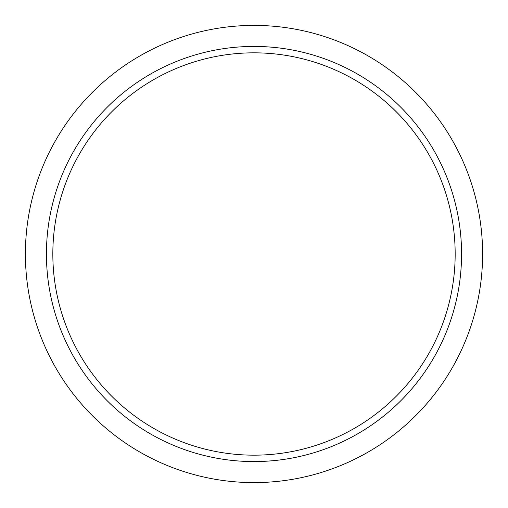 <?xml version="1.0" encoding="UTF-8"?>
<svg xmlns="http://www.w3.org/2000/svg" width="508" height="508" viewBox="0 0 508 508"><rect width="100%" height="100%" fill="white"/><g stroke="black" fill="none" stroke-linecap="round" stroke-linejoin="round"><path stroke-width="0.38" stroke-dasharray="2.54 1.91" d="M254 455.168A201.168 201.168 0 0 1 52.832 254A201.168 201.168 0 0 1 254 52.832A201.168 201.168 0 0 1 455.168 254A201.168 201.168 0 0 1 254 455.168M254 46.431A207.569 207.569 0 0 1 461.569 254A207.569 207.569 0 0 1 254 461.569A207.569 207.569 0 0 1 46.431 254A207.569 207.569 0 0 1 254 46.431M254 482.6A228.6 228.6 0 0 0 482.6 254A228.6 228.6 0 0 0 254 25.4A228.6 228.6 0 0 0 25.4 254A228.6 228.6 0 0 0 254 482.6"/><path stroke-width="0.76" d="M254 52.832A201.168 201.168 0 0 0 52.832 254A201.168 201.168 0 0 0 254 455.168A201.168 201.168 0 0 0 455.168 254A201.168 201.168 0 0 0 254 52.832M254 461.569A207.569 207.569 0 0 0 461.569 254A207.569 207.569 0 0 0 254 46.431A207.569 207.569 0 0 0 46.431 254A207.569 207.569 0 0 0 254 461.569M254 25.4A228.6 228.6 0 0 1 482.6 254A228.6 228.6 0 0 1 254 482.6A228.6 228.6 0 0 1 25.4 254A228.6 228.6 0 0 1 254 25.4"/></g></svg>
